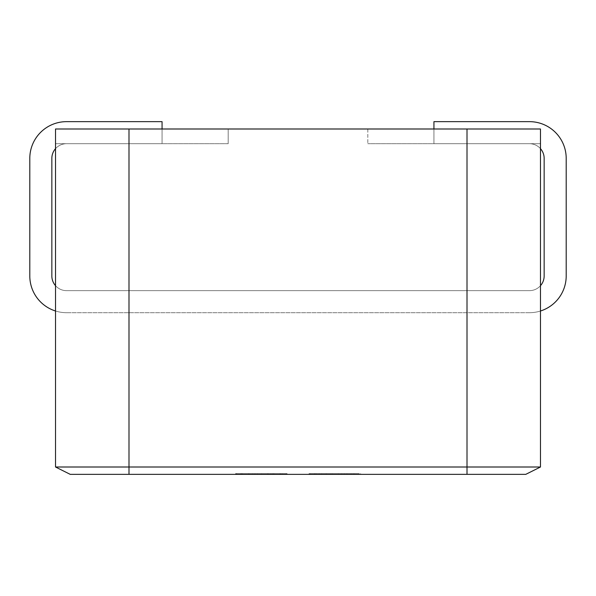 <?xml version="1.0" encoding="UTF-8"?>
<svg xmlns="http://www.w3.org/2000/svg" width="596" height="596" viewBox="0 0 596 596"><rect width="100%" height="100%" fill="white"/><g stroke="black" fill="none" stroke-linecap="round" stroke-linejoin="round"><path stroke-width="0.45" stroke-dasharray="2.98 2.23" d="M540.483 148.672L540.483 143.696L529.457 143.696A14.699 14.699 0 0 1 540.483 148.672L540.483 143.696L529.457 143.696A14.699 14.699 0 0 1 540.483 148.672A14.699 14.699 0 0 0 529.457 143.696L433.94 143.696L433.94 121.651L529.457 121.651A36.743 36.743 0 0 1 566.2 158.387L566.2 275.955A36.743 36.743 0 0 1 529.457 312.699L66.543 312.699A36.743 36.743 0 0 1 29.8 275.955L29.8 158.387A36.743 36.743 0 0 1 66.543 121.651L162.06 121.651L162.06 143.696L66.543 143.696A14.699 14.699 0 0 0 51.845 158.387L51.845 275.955A14.699 14.699 0 0 0 66.543 290.654L529.457 290.654A14.699 14.699 0 0 0 544.155 275.955L544.155 158.387A14.699 14.699 0 0 0 529.457 143.696L433.94 143.696L433.94 128.997M55.517 285.678A14.699 14.699 0 0 0 66.543 290.654A14.699 14.699 0 0 1 55.517 285.678A14.699 14.699 0 0 0 66.543 290.654L529.457 290.654A14.699 14.699 0 0 0 540.483 285.678A14.699 14.699 0 0 1 529.457 290.654A14.699 14.699 0 0 0 540.483 285.678L540.483 311A36.743 36.743 0 0 1 529.457 312.699L66.543 312.699A36.743 36.743 0 0 1 55.517 311A36.743 36.743 0 0 0 66.543 312.699A36.743 36.743 0 0 1 55.517 311L55.517 285.678L55.517 311M70.216 474.349L467.003 474.349L467.003 467.003L55.517 467.003L55.517 148.672A14.699 14.699 0 0 1 66.543 143.696L162.06 143.696L162.06 128.997M540.483 311A36.743 36.743 0 0 1 529.457 312.699A36.743 36.743 0 0 0 540.483 311L540.483 285.678M235.554 473.619L285.164 473.619L235.539 473.619L270.837 473.619L235.8 473.619L235.807 474.349L273.46 474.349L235.897 474.349L273.46 474.349L261.637 474.349L268.505 474.349L268.505 473.619L261.637 473.619L261.637 474.349L262.575 474.349L236.642 474.349L268.096 474.349M236.411 473.619L285.685 473.619L236.806 473.619L285.685 473.619L267.045 473.619L267.045 474.349L236.835 474.349L261.637 474.349M235.554 474.349L285.164 474.349L235.539 474.349L254.894 474.349L235.8 474.349L241.924 474.349L241.924 473.619L236.835 473.619L236.411 474.349M280.947 474.349L286.974 474.349M235.815 474.349L273.46 474.349L241.119 474.349L268.148 474.349L241.216 474.349L268.148 474.349L268.148 473.619L241.127 473.619L268.096 473.619M272.461 474.349L282.377 474.349L272.461 474.349L272.461 473.619L272.461 474.349L272.461 473.619L282.377 473.619L282.377 474.349L282.377 473.619L272.461 473.619L272.461 474.349M236.202 474.349L236.642 474.349M285.685 474.349L236.806 474.349L285.685 474.349L285.685 473.619L285.685 474.349M326.265 474.349L326.265 473.619L345.226 473.619L314.107 473.619L326.265 473.619L326.265 474.349L345.226 474.349L314.107 474.349L346.976 474.349L309.346 474.349L340.592 474.349M315.403 474.349L341.657 474.349L314.621 474.349L314.621 473.619L341.657 473.619L314.621 473.619L321.564 473.619L321.564 474.349L321.564 473.619L309.279 473.619L359.224 473.619L359.224 474.349L310.315 474.349L359.224 474.349L310.315 474.349L359.224 474.349L310.315 474.349L359.224 474.349L319.195 474.349L359.224 474.349L319.195 474.349L359.224 474.349L359.224 473.619L319.195 473.619L319.195 474.349L319.195 473.619L359.224 473.619L359.224 474.349L359.224 473.619L319.195 473.619L359.224 473.619L359.224 474.349L359.224 473.619L310.315 473.619L351.089 473.619L351.089 474.349M309.026 474.349L314.979 474.349M354.523 474.349L360.453 474.349M326.332 474.349L332.292 474.349L326.332 474.349L326.332 473.619L332.292 473.619L332.292 474.349L332.292 473.619L326.332 473.619L326.332 474.349M261.257 474.349L274.123 474.349L261.257 474.349M467.003 474.349L525.784 474.349L540.483 467.003L540.483 128.997L367.806 128.997L540.483 128.997L540.483 143.696L540.483 128.997L55.517 128.997L228.194 128.997L55.517 128.997L55.517 143.696L66.543 143.696A14.699 14.699 0 0 0 55.517 148.672A14.699 14.699 0 0 1 66.543 143.696L55.517 143.696L55.517 148.672M529.457 312.699L66.543 312.699L529.457 312.699M66.543 290.654L529.457 290.654L66.543 290.654M467.003 128.997L467.003 467.003L540.483 467.003M540.483 143.696L367.806 143.696L540.483 143.696M367.806 128.997L367.806 143.696L367.806 128.997M228.194 143.696L55.517 143.696L228.194 143.696L228.194 128.997L228.194 143.696M261.257 473.619L274.123 473.619L261.257 473.619M351.089 473.619L310.315 473.619L310.315 474.349L310.315 473.619L310.315 474.349L310.315 473.619L359.224 473.619L359.224 474.349L359.224 473.619L310.315 473.619L316.282 473.619L316.282 474.349L316.282 473.619L332.456 473.619L332.456 474.349L332.456 473.619L338.416 473.619L338.416 474.349L338.416 473.619L353.294 473.619L353.294 474.349L353.294 473.619L359.224 473.619L359.224 474.349L359.224 473.619L310.315 473.619L310.315 474.349L310.315 473.619L310.315 474.349L310.315 473.619L359.224 473.619L359.224 474.349L359.224 473.619L309.346 473.619L346.976 473.619L346.976 474.349M316.282 473.619L316.282 474.349L316.282 473.619M354.523 473.619L309.019 473.619L344.443 473.619L344.443 474.349L344.443 473.619L360.453 473.619M309.026 473.619L328.307 473.619L328.307 474.349L328.307 473.619L314.979 473.619M310.285 473.619L310.285 474.349L310.285 473.619M340.592 473.619L315.403 473.619M330.966 473.619L330.966 474.349L341.657 474.349L330.966 474.349L341.657 474.349L330.966 474.349L330.966 473.619L341.657 473.619L330.966 473.619M326.265 473.619L346.976 473.619M279.949 473.619L242.572 473.619L279.949 473.619L279.949 474.349L242.572 474.349L279.949 474.349M242.572 473.619L242.572 474.349M254.954 473.619L254.954 474.349L249.121 474.349L249.121 473.619L246.722 473.619L254.954 473.619L240.732 473.619M254.954 474.349L240.732 474.349M236.202 473.619L236.642 473.619M241.179 473.619L241.179 474.349L241.194 473.619M235.815 473.619L261.637 473.619M267.5 473.619L267.5 474.349L267.5 473.619M236.835 473.619L236.835 474.349L236.835 473.619M241.536 473.619L241.536 474.349L241.514 473.619M257.45 473.619L257.45 474.349L268.148 474.349L257.45 474.349L268.148 474.349L257.45 474.349L268.148 474.349L257.45 474.349L268.148 474.349L257.45 474.349L257.45 473.619L268.148 473.619L257.45 473.619L268.148 473.619L257.45 473.619L257.45 474.349L257.45 473.619L268.148 473.619L257.45 473.619M248.055 473.619L241.119 473.619L248.055 473.619L248.055 474.349L248.055 473.619L240.628 473.619L271.679 473.619L252.719 473.619L252.719 474.349L252.719 473.619L273.46 473.619L235.897 473.619L273.46 473.619L273.445 474.349L273.46 473.619L248.055 473.619M280.947 473.619L270.867 473.619L270.867 474.349L270.867 473.619L286.974 473.619M254.894 473.619L254.894 474.349L254.894 473.619M128.997 128.997L128.997 474.349M248.398 473.619L248.398 474.349M274.123 473.619L274.123 474.349M360.595 473.619L360.595 474.349M309.063 473.619L309.063 474.349M315.068 473.619L315.068 474.349M354.464 473.619L354.464 474.349M314.524 473.619L314.524 474.349M341.657 473.619L341.657 474.349M309.331 473.619L309.331 474.349L309.317 473.619M346.917 473.619L346.917 474.349M309.354 473.619L309.354 474.349M314.651 473.619L314.651 474.349M347.006 473.619L347.006 474.349M280.142 473.619L280.142 474.349M242.408 473.619L242.408 474.349M236.381 473.619L236.381 474.349M286.028 473.619L286.028 474.349M240.777 473.619L240.777 474.349M235.964 473.619L235.964 474.349M236.873 473.619L236.873 474.349M236.627 473.619L236.627 474.349M241.164 473.619L241.164 474.349M273.482 473.619L273.482 474.349L273.49 473.619M235.874 473.619L235.867 474.349M287.086 473.619L287.086 474.349M235.599 473.619L235.599 474.349M241.685 473.619L241.685 474.349M280.895 473.619L280.895 474.349M268.148 473.619L268.148 474.349L268.148 473.619M273.363 473.619L273.363 474.349M268.23 473.619L268.23 474.349M235.934 473.619L235.934 474.349"/><path stroke-width="0.89" d="M433.94 128.997L433.94 121.651L529.457 121.651A36.743 36.743 0 0 1 566.2 158.387L566.2 275.955A36.743 36.743 0 0 1 540.483 311M540.483 285.678A14.699 14.699 0 0 0 544.155 275.955L544.155 158.387A14.699 14.699 0 0 0 540.483 148.672M55.517 285.678A14.699 14.699 0 0 1 51.845 275.955L51.845 158.387A14.699 14.699 0 0 1 55.517 148.672M162.06 128.997L162.06 121.651L66.543 121.651A36.743 36.743 0 0 0 29.8 158.387L29.8 275.955A36.743 36.743 0 0 0 55.517 311M540.483 467.003L540.483 128.997L55.517 128.997L55.517 467.003L540.483 467.003L525.784 474.349L70.216 474.349L55.517 467.003L70.216 474.349M467.003 474.349L467.003 128.997M128.997 128.997L128.997 474.349"/></g></svg>
